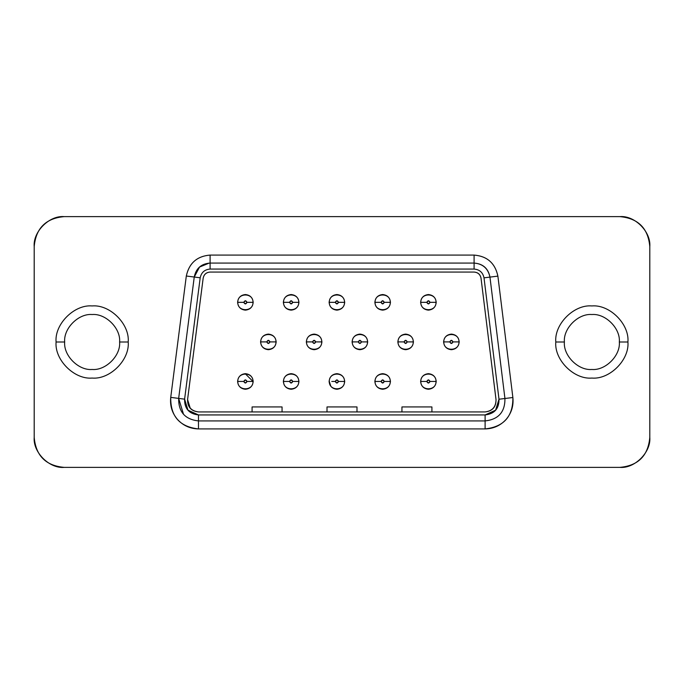 <?xml version="1.0" encoding="UTF-8"?>
<svg xmlns="http://www.w3.org/2000/svg" width="684" height="684" viewBox="0 0 684 684"><rect width="100%" height="100%" fill="white"/><g stroke="black" fill="none" stroke-linecap="round" stroke-linejoin="round"><path stroke-width="1.03" d="M563.36 342L564.385 342C563.154 328.406 578.262 313.298 591.857 314.529C605.451 313.298 620.559 328.406 619.328 342C620.559 355.594 605.451 370.702 591.857 369.471C578.262 370.702 563.154 355.594 564.385 342C563.154 355.594 578.262 370.702 591.857 369.471C605.451 370.702 620.559 355.594 619.328 342C620.559 328.406 605.451 313.298 591.857 314.529C578.262 313.298 563.154 328.406 564.385 342C563.154 355.594 578.262 370.702 591.857 369.471M564.385 342L555.793 342C554.177 359.844 574.013 379.68 591.857 378.064C609.701 379.68 629.536 359.844 627.921 342L619.328 342C620.559 328.406 605.451 313.298 591.857 314.529M92.143 314.529C105.738 313.298 120.846 328.406 119.615 342L128.207 342C129.823 359.844 109.987 379.68 92.143 378.064C74.3 379.68 54.464 359.844 56.079 342C54.464 359.844 74.3 379.68 92.143 378.064C109.987 379.68 129.823 359.844 128.207 342C129.823 324.156 109.987 304.32 92.143 305.936C74.3 304.32 54.464 324.156 56.079 342L64.672 342C63.441 328.406 78.549 313.298 92.143 314.529C105.738 313.298 120.846 328.406 119.615 342C120.846 355.594 105.738 370.702 92.143 369.471C78.549 370.702 63.441 355.594 64.672 342C63.441 355.594 78.549 370.702 92.143 369.471C105.738 370.702 120.846 355.594 119.615 342C120.846 328.406 105.738 313.298 92.143 314.529C78.549 313.298 63.441 328.406 64.672 342C63.441 355.594 78.549 370.702 92.143 369.471M649.8 246.591L649.8 437.409C648.15 455.732 638.155 465.727 619.832 467.377L64.168 467.377C45.845 465.727 35.85 455.732 34.2 437.409L34.2 246.591C35.85 228.268 45.845 218.273 64.168 216.623L619.832 216.623C638.155 218.273 648.15 228.268 649.8 246.591C651.142 231.765 634.658 215.28 619.832 216.623L64.168 216.623C49.342 215.28 32.858 231.765 34.2 246.591L34.2 437.409C32.858 452.235 49.342 468.72 64.168 467.377L619.832 467.377C634.658 468.72 651.142 452.235 649.8 437.409L649.8 246.591M627.921 342C629.536 324.156 609.701 304.32 591.857 305.936C574.013 304.32 554.177 324.156 555.793 342C554.177 324.156 574.013 304.32 591.857 305.936C609.701 304.32 629.536 324.156 627.921 342C629.536 359.844 609.701 379.68 591.857 378.064C574.013 379.68 554.177 359.844 555.793 342M485.11 428.919L198.48 428.919C190.118 428.748 183.124 425.585 177.472 419.42C172.077 413.033 169.837 405.689 170.735 397.378L186.313 276.011C189.083 263.169 197.009 256.192 210.099 255.081L474.089 255.081C487.23 256.209 495.165 263.22 497.884 276.122L512.872 397.515C513.727 405.8 511.461 413.119 506.066 419.472C500.423 425.602 493.438 428.748 485.11 428.919L485.11 420.925L485.11 428.919C503.851 426.842 513.111 416.376 512.872 397.515L497.884 276.122C495.096 263.16 487.162 256.149 474.089 255.081L210.099 255.081C197.077 256.132 189.152 263.109 186.313 276.011L170.735 397.378C170.419 416.308 179.67 426.816 198.48 428.919L485.11 428.919M56.079 342C54.464 324.156 74.3 304.32 92.143 305.936C109.987 304.32 129.823 324.156 128.207 342M198.48 420.925L198.48 428.919L198.48 420.925C185.039 419.42 178.438 411.913 178.661 398.396L170.735 397.378L178.661 398.396L194.247 277.029L186.313 276.011L194.247 277.029C195.992 268.359 201.276 263.708 210.099 263.075L210.099 255.081L210.099 263.075L474.089 263.075L474.089 255.081L474.089 263.075C482.947 263.716 488.239 268.393 489.958 277.106L497.884 276.122L489.958 277.106L504.937 398.498L512.872 397.515L504.937 398.498C505.108 411.965 498.499 419.437 485.11 420.925L198.48 420.925L485.11 420.925L485.11 414.932L198.48 414.932L198.48 420.925L198.48 414.932C189.075 413.88 184.449 408.622 184.603 399.165L178.661 398.396C178.438 411.913 185.039 419.42 198.48 420.925M183.474 414.136L178.661 398.396L184.603 399.165L200.19 277.789L194.247 277.029L178.661 398.396M209.15 263.109L199.54 267.059L194.247 277.029L200.19 277.789C201.378 272.412 204.678 269.505 210.099 269.068L210.099 263.075C201.421 263.767 196.137 268.419 194.247 277.029M504.937 398.498C505.108 411.965 498.499 419.437 485.11 420.925C498.499 419.437 505.108 411.965 504.937 398.498L489.958 277.106C488.094 268.461 482.801 263.785 474.089 263.075L210.099 263.075L210.099 269.068L474.089 269.068L474.089 263.075L474.089 269.068C479.535 269.513 482.844 272.437 484.007 277.841L489.958 277.106L484.007 277.841L498.995 399.225L504.937 398.498L498.995 399.225C499.106 408.656 494.481 413.888 485.11 414.932L485.11 420.925M498.995 399.225L484.007 277.841C482.87 272.463 479.569 269.539 474.089 269.068L210.099 269.068C204.644 269.53 201.344 272.437 200.19 277.789L184.603 399.165L187.98 410.178L198.48 414.932L485.11 414.932L495.592 410.203L498.995 399.225M198.48 411.93C191.212 410.998 187.578 406.869 187.578 399.541L203.165 278.174C203.969 274.429 206.277 272.394 210.099 272.07L474.089 272.07C477.928 272.394 480.236 274.438 481.032 278.208L496.02 399.593C495.986 406.894 492.352 411.007 485.11 411.93L198.48 411.93L485.11 411.93C492.471 411.118 496.114 407.006 496.02 399.593L481.032 278.208C480.279 274.395 477.971 272.343 474.089 272.07L210.099 272.07C206.235 272.343 203.926 274.378 203.165 278.174L187.578 399.541C187.45 406.98 191.084 411.11 198.48 411.93M187.578 399.541L190.229 408.203M481.032 278.208L481.032 278.208C480.236 274.438 477.928 272.394 474.089 272.07M210.099 272.07C206.277 272.394 203.969 274.429 203.165 278.174M420.626 302.337C421.122 297.643 423.712 295.043 428.415 294.548C433.117 295.043 435.717 297.643 436.212 302.337C435.717 307.039 433.117 309.638 428.415 310.134C423.712 309.638 421.122 307.039 420.626 302.337M443.6 341.897C444.096 337.203 446.695 334.604 451.397 334.108C456.091 334.604 458.69 337.203 459.186 341.897C458.69 346.6 456.091 349.199 451.397 349.695C446.695 349.199 444.096 346.6 443.6 341.897M420.626 381.458C421.122 376.764 423.712 374.165 428.415 373.669C433.117 374.165 435.717 376.764 436.212 381.458C435.717 386.161 433.117 388.76 428.415 389.256C423.712 388.76 421.122 386.161 420.626 381.458M374.866 302.337C375.362 297.643 377.961 295.043 382.664 294.548C387.358 295.043 389.957 297.643 390.453 302.337C389.957 307.039 387.358 309.638 382.664 310.134C377.961 309.638 375.362 307.039 374.866 302.337M397.849 341.897C398.344 337.203 400.935 334.604 405.638 334.108C410.34 334.604 412.931 337.203 413.427 341.897C412.931 346.6 410.34 349.199 405.638 349.695C400.935 349.199 398.344 346.6 397.849 341.897M374.866 381.458C375.362 376.764 377.961 374.165 382.664 373.669C387.358 374.165 389.957 376.764 390.453 381.458C389.957 386.161 387.358 388.76 382.664 389.256C377.961 388.76 375.362 386.161 374.866 381.458M329.115 302.337C329.611 297.643 332.202 295.043 336.904 294.548C341.607 295.043 344.206 297.643 344.693 302.337C344.206 307.039 341.607 309.638 336.904 310.134C332.202 309.638 329.611 307.039 329.115 302.337M352.089 341.897C352.585 337.203 355.184 334.604 359.887 334.108C364.581 334.604 367.18 337.203 367.676 341.897C367.18 346.6 364.581 349.199 359.887 349.695C355.184 349.199 352.585 346.6 352.089 341.897M329.115 381.458C329.611 376.764 332.202 374.165 336.904 373.669C341.607 374.165 344.206 376.764 344.693 381.458C344.206 386.161 341.607 388.76 336.904 389.256C332.202 388.76 329.611 386.161 329.115 381.458M283.356 302.337C283.851 297.643 286.451 295.043 291.153 294.548C295.847 295.043 298.446 297.643 298.942 302.337C298.446 307.039 295.847 309.638 291.153 310.134C286.451 309.638 283.851 307.039 283.356 302.337M306.338 341.897C306.834 337.203 309.424 334.604 314.127 334.108C318.829 334.604 321.42 337.203 321.916 341.897C321.42 346.6 318.829 349.199 314.127 349.695C309.424 349.199 306.834 346.6 306.338 341.897M283.356 381.458C283.851 376.764 286.451 374.165 291.153 373.669C295.847 374.165 298.446 376.764 298.942 381.458C298.446 386.161 295.847 388.76 291.153 389.256C286.451 388.76 283.851 386.161 283.356 381.458M237.604 302.337C238.1 297.643 240.691 295.043 245.394 294.548C250.096 295.043 252.687 297.643 253.183 302.337C252.687 307.039 250.096 309.638 245.394 310.134C240.691 309.638 238.1 307.039 237.604 302.337M260.578 341.897C261.074 337.203 263.673 334.604 268.376 334.108C273.07 334.604 275.669 337.203 276.165 341.897C275.669 346.6 273.07 349.199 268.376 349.695C263.673 349.199 261.074 346.6 260.578 341.897M237.604 381.458C238.1 376.764 240.691 374.165 245.394 373.669C250.096 374.165 252.687 376.764 253.183 381.458C252.687 386.161 250.096 388.76 245.394 389.256C240.691 388.76 238.1 386.161 237.604 381.458M401.944 406.937L431.912 406.937L431.912 411.93L431.912 406.937L401.944 406.937L401.944 411.93L401.944 406.937M252.088 406.937L282.056 406.937L282.056 411.93L282.056 406.937L252.088 406.937L252.088 411.93L252.088 406.937M327.012 406.937L356.988 406.937L356.988 411.93L356.988 406.937L327.012 406.937L327.012 411.93L327.012 406.937M426.491 302.337L426.816 302.337C427.885 300.276 428.945 300.276 430.014 302.337L436.007 302.337C436.426 292.547 420.404 292.547 420.822 302.337C420.404 292.547 436.426 292.547 436.007 302.337C436.426 312.126 420.404 312.126 420.822 302.337L423.276 302.337M449.465 341.897L449.798 341.897C450.859 339.837 451.927 339.837 452.996 341.897L458.99 341.897C459.4 332.108 443.386 332.108 443.805 341.897C443.386 332.108 459.4 332.108 458.99 341.897C459.4 351.687 443.386 351.687 443.805 341.897L446.259 341.897M426.491 381.458L426.816 381.458C427.885 379.398 428.945 379.398 430.014 381.458L436.007 381.458C436.426 371.668 420.404 371.668 420.822 381.458C420.404 371.668 436.426 371.668 436.007 381.458C436.426 391.248 420.404 391.248 420.822 381.458L423.276 381.458M380.731 302.337L381.065 302.337C382.125 300.276 383.194 300.276 384.263 302.337L390.256 302.337C390.667 292.547 374.652 292.547 375.071 302.337C374.652 292.547 390.667 292.547 390.256 302.337C390.667 312.126 374.652 312.126 375.071 302.337L377.525 302.337M403.714 341.897L404.039 341.897C405.108 339.837 406.168 339.837 407.236 341.897L413.23 341.897C413.649 332.108 397.626 332.108 398.045 341.897C397.626 332.108 413.649 332.108 413.23 341.897C413.649 351.687 397.626 351.687 398.045 341.897L400.499 341.897M380.731 381.458L381.065 381.458C382.125 379.398 383.194 379.398 384.263 381.458L390.256 381.458C390.667 371.668 374.652 371.668 375.071 381.458C374.652 371.668 390.667 371.668 390.256 381.458C390.667 391.248 374.652 391.248 375.071 381.458L377.525 381.458M334.98 302.337L335.305 302.337C336.374 300.276 337.434 300.276 338.503 302.337L344.497 302.337C344.916 292.547 328.893 292.547 329.312 302.337C328.893 292.547 344.916 292.547 344.497 302.337C344.916 312.126 328.893 312.126 329.312 302.337L331.766 302.337M357.954 341.897L358.288 341.897C359.348 339.837 360.417 339.837 361.485 341.897L367.479 341.897C367.889 332.108 351.875 332.108 352.294 341.897C351.875 332.108 367.889 332.108 367.479 341.897C367.889 351.687 351.875 351.687 352.294 341.897L354.748 341.897M334.98 381.458L335.305 381.458C336.374 379.398 337.434 379.398 338.503 381.458L344.497 381.458C344.916 371.668 328.893 371.668 329.312 381.458C328.893 371.668 344.916 371.668 344.497 381.458C344.916 391.248 328.893 391.248 329.312 381.458L330.723 385.87M289.221 302.337L289.554 302.337C290.614 300.276 291.683 300.276 292.752 302.337L298.746 302.337C299.156 292.547 283.142 292.547 283.561 302.337C283.142 292.547 299.156 292.547 298.746 302.337C299.156 312.126 283.142 312.126 283.561 302.337L286.015 302.337M312.203 341.897L312.528 341.897C313.597 339.837 314.657 339.837 315.726 341.897L321.719 341.897C322.138 332.108 306.116 332.108 306.535 341.897C306.116 332.108 322.138 332.108 321.719 341.897C322.138 351.687 306.116 351.687 306.535 341.897L308.988 341.897M289.221 381.458L289.554 381.458C290.614 379.398 291.683 379.398 292.752 381.458L298.746 381.458C299.156 371.668 283.142 371.668 283.561 381.458C283.142 371.668 299.156 371.668 298.746 381.458C299.156 391.248 283.142 391.248 283.561 381.458L286.015 381.458M243.47 302.337L243.795 302.337C244.863 300.276 245.924 300.276 246.992 302.337L252.986 302.337C253.405 292.547 237.382 292.547 237.801 302.337C237.382 292.547 253.405 292.547 252.986 302.337C253.405 312.126 237.382 312.126 237.801 302.337L240.255 302.337M266.444 341.897L266.777 341.897C267.837 339.837 268.906 339.837 269.975 341.897L275.968 341.897C276.379 332.108 260.365 332.108 260.775 341.897C260.365 332.108 276.379 332.108 275.968 341.897C276.379 351.687 260.365 351.687 260.775 341.897L263.237 341.897M243.47 381.458L243.795 381.458C244.863 379.398 245.924 379.398 246.992 381.458L252.986 381.458C253.405 391.248 237.382 391.248 237.801 381.458C237.382 371.668 253.405 371.668 252.986 381.458L245.394 373.866M430.339 302.337L430.014 302.337C428.945 304.397 427.885 304.397 426.816 302.337L420.822 302.337C420.404 312.126 436.426 312.126 436.007 302.337L433.553 302.337M453.321 341.897L452.996 341.897C451.927 343.958 450.859 343.958 449.798 341.897L443.805 341.897C443.386 351.687 459.4 351.687 458.99 341.897L456.527 341.897M430.339 381.458L430.014 381.458C428.945 383.519 427.885 383.519 426.816 381.458L420.822 381.458C420.404 391.248 436.426 391.257 436.007 381.458L433.553 381.458M384.588 302.337L384.263 302.337C383.194 304.397 382.125 304.397 381.065 302.337L375.071 302.337C374.652 312.126 390.667 312.126 390.256 302.337L387.794 302.337M407.561 341.897L407.236 341.897C406.168 343.958 405.108 343.958 404.039 341.897L398.045 341.897C397.626 351.687 413.649 351.687 413.23 341.897L410.776 341.897M384.588 381.458L384.263 381.458C383.194 383.519 382.125 383.519 381.065 381.458L375.071 381.458C374.652 391.248 390.667 391.257 390.256 381.458L387.794 381.458M338.828 302.337L338.503 302.337C337.434 304.397 336.374 304.397 335.305 302.337L329.312 302.337C328.893 312.126 344.916 312.126 344.497 302.337L342.043 302.337M361.81 341.897L361.477 341.897C360.417 343.958 359.348 343.958 358.288 341.897L352.294 341.897C351.875 351.687 367.889 351.687 367.479 341.897L365.017 341.897M338.828 381.458L338.503 381.458C337.434 383.519 336.374 383.519 335.305 381.458L331.766 381.458M329.312 381.458C328.893 391.248 344.916 391.257 344.497 381.458L342.043 381.458M293.077 302.337L292.752 302.337C291.683 304.397 290.614 304.397 289.554 302.337L283.561 302.337C283.142 312.126 299.156 312.126 298.746 302.337L296.283 302.337M316.051 341.897L315.726 341.897C314.657 343.958 313.597 343.958 312.528 341.897L306.535 341.897C306.116 351.687 322.138 351.687 321.719 341.897L319.266 341.897M293.077 381.458L292.752 381.458C291.683 383.519 290.614 383.519 289.554 381.458L283.561 381.458C283.142 391.248 299.156 391.257 298.746 381.458L296.283 381.458M247.317 302.337L246.992 302.337C245.924 304.397 244.863 304.397 243.795 302.337L237.801 302.337C237.382 312.126 253.405 312.126 252.986 302.337L250.532 302.337M270.3 341.897L269.966 341.897C268.906 343.958 267.837 343.958 266.777 341.897L260.775 341.897C260.365 351.687 276.379 351.687 275.968 341.897L273.506 341.897M247.317 381.458L246.992 381.458C245.924 383.519 244.863 383.519 243.795 381.458L237.801 381.458C237.382 391.248 253.405 391.257 252.986 381.458C253.405 371.668 237.382 371.668 237.801 381.458L240.255 381.458M252.986 381.458L250.532 381.458M426.816 302.337L428.415 303.935L430.014 302.337L428.415 300.738L426.816 302.337M449.798 341.897L451.397 343.496L452.988 341.897L451.397 340.299L449.798 341.897M426.816 381.458L428.415 383.057L430.014 381.458L428.415 379.859L426.816 381.458M381.065 302.337L382.664 303.935L384.263 302.337L382.664 300.738L381.065 302.337M404.039 341.897L405.638 343.496L407.236 341.897L405.638 340.299L404.039 341.897M381.065 381.458L382.664 383.057L384.263 381.458L382.664 379.859L381.065 381.458M335.305 302.337L336.904 303.935L338.503 302.337L336.904 300.738L335.305 302.337M358.288 341.897L359.887 343.496L361.477 341.897L359.887 340.299L358.288 341.897M335.305 381.458L336.904 383.057L338.503 381.458L336.904 379.859L335.305 381.458M289.554 302.337L291.153 303.935L292.752 302.337L291.153 300.738L289.554 302.337M312.528 341.897L314.127 343.496L315.726 341.897L314.127 340.299L312.528 341.897M289.554 381.458L291.153 383.057L292.752 381.458L291.153 379.859L289.554 381.458M243.795 302.337L245.394 303.935L246.992 302.337L245.394 300.738L243.795 302.337M266.777 341.897L268.376 343.496L269.966 341.897L268.376 340.299L266.777 341.897M243.795 381.458L245.394 383.057L246.992 381.458L245.394 379.859L243.795 381.458"/></g></svg>
